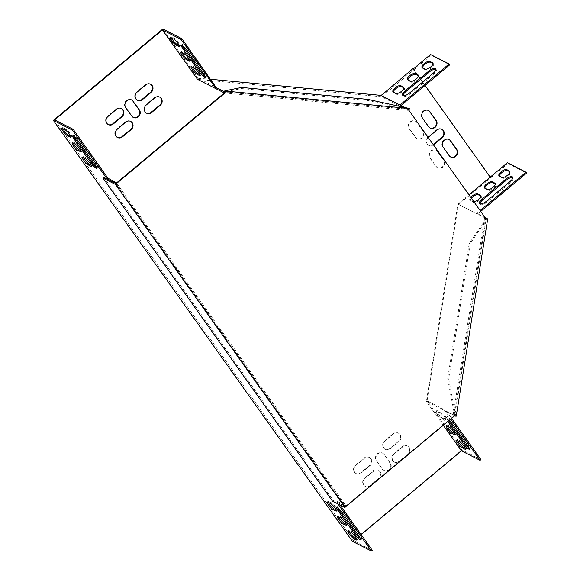 <?xml version="1.0" encoding="UTF-8"?>
<svg xmlns="http://www.w3.org/2000/svg" width="580" height="580" viewBox="0 0 580 580"><rect width="100%" height="100%" fill="white"/><g stroke="black" fill="none" stroke-linecap="round" stroke-linejoin="round"><path stroke-width="0.43" stroke-dasharray="2.9 2.17" d="M332.412 501.04L333.268 500.322L345.339 506.463L453.973 415.78L454.408 416.005M485.888 218.667L408.994 110.432M408.871 108.257L408.69 109.374L367.735 100.499L241.461 88.552L224.634 91.959L408.69 109.374L408.559 110.207M487.28 218.617L470.271 243.455L448.666 378.834L455.793 415.954L454.749 415.86L486.236 218.522L469.227 243.353L447.629 378.74L454.749 415.86L453.973 415.78M115.869 183.476L345.339 506.463M367.908 99.383L367.735 100.499M241.635 87.435L241.461 88.552M103.798 177.335L333.268 500.322M455.793 415.954L456.228 416.179M470.271 243.455L469.227 243.353M448.666 378.834L447.629 378.74M403.955 87.87L404.115 87.95A4.995 1.929 144.6 0 1 404.412 88.203A4.995 1.929 144.6 0 1 401.86 92.372A4.995 1.929 144.6 0 1 396.568 94.243L393.849 92.858A4.995 1.929 144.6 0 1 393.552 92.604A4.995 1.929 144.6 0 1 393.399 92.082M435.863 69.353A5.713 2.204 144.6 0 1 436.305 69.687A5.713 2.204 144.6 0 1 433.818 74.102L410.111 93.895A5.713 2.204 144.6 0 1 403.281 96.099A5.713 2.204 144.6 0 1 403.107 95.569M433.05 63.575L433.209 63.655A4.995 1.929 144.6 0 1 433.514 63.909A4.995 1.929 144.6 0 1 430.954 68.085A4.995 1.929 144.6 0 1 425.669 69.955L422.95 68.57A4.995 1.929 144.6 0 1 422.646 68.317A4.995 1.929 144.6 0 1 422.494 67.795M418.506 75.719L418.659 75.799A4.995 1.929 144.6 0 1 418.963 76.06A4.995 1.929 144.6 0 1 416.411 80.228A4.995 1.929 144.6 0 1 411.118 82.099L408.4 80.714A4.995 1.929 144.6 0 1 408.095 80.46A4.995 1.929 144.6 0 1 407.95 79.939M417.941 75.436L413.91 69.76L381.582 96.751L400.164 106.212L401.063 105.466M413.301 68.904L413.91 69.76L431.158 55.368L449.739 64.829M431.158 55.368L430.541 54.513M470.75 197.352A4.995 1.929 -35.4 0 0 469.836 199.984A4.995 1.929 -35.4 0 0 470.141 200.238L472.852 201.623A4.995 1.929 -35.4 0 0 473.875 201.753M443.301 425.278L426.38 401.462L457.866 204.131L468.974 194.858M457.866 204.131L476.455 213.592L480.11 210.533M458.911 204.225L459.338 204.269L458.831 204.689L458.476 204.008L426.989 401.338L427.424 401.563L427.496 401.099L446.085 410.56L451.61 418.339M337.93 503.853L336.77 502.215L344.919 506.362L115.326 183.2M346.514 524.479L347.036 524.74A4.995 0.913 -129.9 0 0 347.565 524.82A4.995 0.913 -129.9 0 0 345.695 521.181A4.995 0.913 -129.9 0 0 341.692 517.229L338.981 515.845A4.995 0.913 -129.9 0 0 338.445 515.765A4.995 0.913 -129.9 0 0 338.64 516.831M81.033 150.807L81.555 151.076A4.995 0.913 -129.9 0 0 82.092 151.148A4.995 0.913 -129.9 0 0 80.214 147.508A4.995 0.913 -129.9 0 0 76.219 143.557L73.5 142.172A4.995 0.913 -129.9 0 0 72.964 142.093A4.995 0.913 -129.9 0 0 73.16 143.159M96.671 167.301A5.713 1.044 -129.9 0 0 97.679 167.627A5.713 1.044 -129.9 0 0 96.193 164.35L79.409 140.73A5.713 1.044 -129.9 0 0 73.58 135.234A5.713 1.044 -129.9 0 0 73.718 136.285M70.738 136.307L71.26 136.576A4.995 0.913 -129.9 0 0 71.789 136.655A4.995 0.913 -129.9 0 0 69.919 133.016A4.995 0.913 -129.9 0 0 65.917 129.057L63.198 127.68A4.995 0.913 -129.9 0 0 62.669 127.6A4.995 0.913 -129.9 0 0 62.865 128.666M54.658 119.9L353.706 540.821L372.287 550.282M340.083 504.948L337.632 501.497L345.781 505.644L116.507 182.939M356.809 538.972L357.331 539.24A4.995 0.913 -129.9 0 0 357.867 539.32A4.995 0.913 -129.9 0 0 355.989 535.673A4.995 0.913 -129.9 0 0 351.995 531.722L349.276 530.337A4.995 0.913 -129.9 0 0 348.747 530.265A4.995 0.913 -129.9 0 0 348.935 531.323M360.63 538.82A5.713 1.044 -129.9 0 0 361.63 539.154A5.713 1.044 -129.9 0 0 360.144 535.876L343.36 512.249A5.713 1.044 -129.9 0 0 337.531 506.76A5.713 1.044 -129.9 0 0 337.676 507.804M91.335 165.3L91.858 165.568A4.995 0.913 -129.9 0 0 92.387 165.648A4.995 0.913 -129.9 0 0 90.516 162.008A4.995 0.913 -129.9 0 0 86.514 158.05L83.795 156.672A4.995 0.913 -129.9 0 0 83.266 156.593A4.995 0.913 -129.9 0 0 83.462 157.659M336.212 509.979L336.733 510.248A4.995 0.913 -129.9 0 0 337.27 510.327A4.995 0.913 -129.9 0 0 335.392 506.688A4.995 0.913 -129.9 0 0 331.397 502.729L328.679 501.345A4.995 0.913 -129.9 0 0 328.149 501.272A4.995 0.913 -129.9 0 0 328.338 502.338M426.38 401.462L444.969 410.93L450.747 419.057M449.449 420.145A5.713 1.044 -129.9 0 0 445.302 416.802A5.713 1.044 -129.9 0 0 446.788 420.079L447.803 421.515M444.505 420.29A4.995 0.913 -129.9 0 0 445.041 420.37A4.995 0.913 -129.9 0 0 443.163 416.723A4.995 0.913 -129.9 0 0 439.169 412.772L436.45 411.387A4.995 0.913 -129.9 0 0 435.921 411.307A4.995 0.913 -129.9 0 0 437.791 414.954A4.995 0.913 -129.9 0 0 441.793 418.905L444.505 420.29L445.367 419.565A4.995 0.913 -129.9 0 0 445.904 419.645A4.995 0.913 -129.9 0 0 444.026 416.005A4.995 0.913 -129.9 0 0 440.032 412.054L437.313 410.669A4.995 0.913 -129.9 0 0 436.784 410.589A4.995 0.913 -129.9 0 0 438.654 414.229A4.995 0.913 -129.9 0 0 442.656 418.187L445.367 419.565M455.148 433.797L455.67 434.065A4.995 0.913 -129.9 0 0 456.199 434.145A4.995 0.913 -129.9 0 0 454.328 430.498A4.995 0.913 -129.9 0 0 450.326 426.547L447.608 425.162A4.995 0.913 -129.9 0 0 447.078 425.089A4.995 0.913 -129.9 0 0 447.274 426.148M465.443 448.297L465.965 448.558A4.995 0.913 -129.9 0 0 466.501 448.637A4.995 0.913 -129.9 0 0 464.623 444.998A4.995 0.913 -129.9 0 0 460.629 441.047L457.91 439.662A4.995 0.913 -129.9 0 0 457.381 439.582A4.995 0.913 -129.9 0 0 457.569 440.648M480.921 459.599L461.905 449.921L427.496 401.099M469.256 448.144A5.713 1.044 -129.9 0 0 470.264 448.471A5.713 1.044 -129.9 0 0 468.778 445.193L451.994 421.573A5.713 1.044 -129.9 0 0 446.165 416.077A5.713 1.044 -129.9 0 0 447.651 419.354L448.666 420.79M189.667 60.124L190.189 60.392A4.995 0.913 -129.9 0 0 190.726 60.472A4.995 0.913 -129.9 0 0 188.848 56.833A4.995 0.913 -129.9 0 0 184.853 52.874L182.135 51.489A4.995 0.913 -129.9 0 0 181.598 51.417A4.995 0.913 -129.9 0 0 181.794 52.483M179.365 45.631L179.894 45.9A4.995 0.913 -129.9 0 0 180.424 45.972A4.995 0.913 -129.9 0 0 178.553 42.333A4.995 0.913 -129.9 0 0 174.551 38.381L171.832 36.997A4.995 0.913 -129.9 0 0 171.303 36.917A4.995 0.913 -129.9 0 0 171.499 37.983M162.857 29L197.338 77.531L216.717 87.718M205.305 76.618A5.713 1.044 -129.9 0 0 206.313 76.944A5.713 1.044 -129.9 0 0 204.827 73.667L188.043 50.047A5.713 1.044 -129.9 0 0 182.207 44.559A5.713 1.044 -129.9 0 0 182.352 45.602M199.969 74.624L200.492 74.885A4.995 0.913 -129.9 0 0 201.021 74.965A4.995 0.913 -129.9 0 0 199.15 71.325A4.995 0.913 -129.9 0 0 195.148 67.374L192.43 65.989A4.995 0.913 -129.9 0 0 191.9 65.91A4.995 0.913 -129.9 0 0 192.096 66.975M484.844 188.174A4.995 1.929 -35.4 0 0 484.996 188.696A4.995 1.929 -35.4 0 0 485.3 188.95L488.012 190.334A4.995 1.929 -35.4 0 0 493.304 188.464A4.995 1.929 -35.4 0 0 495.864 184.295A4.995 1.929 -35.4 0 0 495.559 184.041L495.4 183.954M499.394 176.03A4.995 1.929 -35.4 0 0 499.547 176.552A4.995 1.929 -35.4 0 0 499.844 176.806L502.563 178.19A4.995 1.929 -35.4 0 0 507.855 176.32A4.995 1.929 -35.4 0 0 510.407 172.144A4.995 1.929 -35.4 0 0 510.11 171.89L509.95 171.81M480.726 211.395L477.42 214.15L458.831 204.689M507.442 162.748L508.051 163.603L458.903 204.044L459.338 204.269M508.051 163.603L526.64 173.065M480.008 203.805A5.713 2.204 -35.4 0 0 480.175 204.334A5.713 2.204 -35.4 0 0 487.004 202.13L510.719 182.338A5.713 2.204 -35.4 0 0 513.198 177.929A5.713 2.204 -35.4 0 0 512.756 177.589M471.359 198.215A4.995 1.929 -35.4 0 0 470.445 200.839A4.995 1.929 -35.4 0 0 470.75 201.093L473.468 202.478A4.995 1.929 -35.4 0 0 478.754 200.607A4.995 1.929 -35.4 0 0 481.313 196.439A4.995 1.929 -35.4 0 0 481.009 196.185L480.849 196.105M381.582 96.751L197.519 79.337M353.706 540.821L356.25 538.689M356.533 538.45L358.44 536.862M359.092 536.319L361.151 534.601M425.053 85.441L422.646 82.063M420.652 79.25L418.441 76.139M382.836 469.459A4.995 4.517 117 0 0 384.344 470.764A4.995 4.517 117 0 0 390.043 469.285A4.995 4.517 117 0 0 390.384 463.159L384.279 454.568A4.995 4.517 117 0 0 382.771 453.263A4.995 4.517 117 0 0 377.072 454.742A4.995 4.517 117 0 0 376.732 460.868L382.401 469.235A4.995 4.517 117 0 0 383.909 470.539A4.995 4.517 117 0 0 389.608 469.068A4.995 4.517 117 0 0 389.949 462.941L383.844 454.35A4.995 4.517 117 0 0 382.336 453.045A4.995 4.517 117 0 0 376.637 454.524A4.995 4.517 117 0 0 376.297 460.643L382.401 469.235M428.163 137.416A4.995 4.517 117 0 0 428.772 145.45A4.995 4.517 117 0 0 433.492 144.92M398.982 441.438A4.995 4.517 117 0 0 398.583 433.231A4.995 4.517 117 0 0 393.646 433.92L385.026 441.119A4.995 4.517 117 0 0 385.424 449.333A4.995 4.517 117 0 0 390.362 448.637L398.982 441.438L398.547 441.221A4.995 4.517 117 0 0 398.148 433.006A4.995 4.517 117 0 0 393.211 433.702L384.591 440.901A4.995 4.517 117 0 0 384.989 449.108A4.995 4.517 117 0 0 389.927 448.412L398.547 441.221M355.924 465.407A4.995 4.517 117 0 0 356.33 473.621A4.995 4.517 117 0 0 361.267 472.925L369.888 465.725A4.995 4.517 117 0 0 369.482 457.518A4.995 4.517 117 0 0 364.544 458.214L355.924 465.407L355.489 465.189A4.995 4.517 117 0 0 355.895 473.403A4.995 4.517 117 0 0 360.832 472.707L369.453 465.508A4.995 4.517 117 0 0 369.047 457.294A4.995 4.517 117 0 0 364.11 457.99L355.489 465.189M365.081 478.297A4.995 4.517 117 0 0 365.48 486.504A4.995 4.517 117 0 0 370.417 485.808L379.045 478.616A4.995 4.517 117 0 0 378.638 470.402A4.995 4.517 117 0 0 373.701 471.098L365.081 478.297L364.646 478.072A4.995 4.517 117 0 0 365.045 486.286A4.995 4.517 117 0 0 369.982 485.59L378.61 478.391A4.995 4.517 117 0 0 378.203 470.184A4.995 4.517 117 0 0 373.266 470.873L364.646 478.072M408.139 454.321A4.995 4.517 117 0 0 407.74 446.114A4.995 4.517 117 0 0 402.803 446.81L394.175 454.002A4.995 4.517 117 0 0 394.581 462.216A4.995 4.517 117 0 0 399.518 461.521L408.139 454.321L407.704 454.104A4.995 4.517 117 0 0 407.305 445.889A4.995 4.517 117 0 0 402.368 446.586L393.74 453.785A4.995 4.517 117 0 0 394.146 461.999A4.995 4.517 117 0 0 399.084 461.303L407.704 454.104M417.15 122.656A4.995 4.517 117 0 0 415.642 121.35A4.995 4.517 117 0 0 409.944 122.822A4.995 4.517 117 0 0 409.603 128.948L415.708 137.54A4.995 4.517 117 0 0 417.216 138.845A4.995 4.517 117 0 0 422.914 137.366A4.995 4.517 117 0 0 423.255 131.239L416.715 122.431A4.995 4.517 117 0 0 415.208 121.126A4.995 4.517 117 0 0 409.509 122.605A4.995 4.517 117 0 0 409.168 128.731L415.273 137.315A4.995 4.517 117 0 0 416.781 138.62A4.995 4.517 117 0 0 422.479 137.148A4.995 4.517 117 0 0 422.82 131.022L416.715 122.431M436.305 166.532A4.995 4.517 117 0 0 437.813 167.838A4.995 4.517 117 0 0 443.512 166.358A4.995 4.517 117 0 0 443.852 160.232L437.748 151.641A4.995 4.517 117 0 0 436.24 150.336A4.995 4.517 117 0 0 430.541 151.815A4.995 4.517 117 0 0 430.2 157.941L435.87 166.308A4.995 4.517 117 0 0 437.378 167.613A4.995 4.517 117 0 0 443.076 166.141A4.995 4.517 117 0 0 443.417 160.015L437.313 151.424A4.995 4.517 117 0 0 435.805 150.118A4.995 4.517 117 0 0 430.106 151.597A4.995 4.517 117 0 0 429.765 157.716L435.87 166.308M485.105 217.565L477.492 213.686L477.42 214.15M446.085 410.56L446.013 411.024L454.162 415.178L485.583 218.239M446.013 411.024L444.969 410.93L453.125 415.077L484.604 217.739L476.455 213.592L477.492 213.686M485.279 217.805L484.604 217.739M454.162 415.178L453.125 415.077M198.128 78.257L210.714 79.272M224.649 91.85L408.494 109.25L404.833 107.38M224.308 92.952L408.32 110.359L400.164 106.212L400.345 105.096M408.494 109.25L408.32 110.359M352.408 541.314L461.905 449.921M490.375 177.777L412.866 68.679M490.81 178.002L490.194 177.139M458.903 204.044L458.476 204.008M426.989 401.338L427.416 401.382M197.338 77.531L197.265 77.995M131.573 99.891A4.995 4.517 117 0 0 131.356 99.775A4.995 4.517 117 0 0 125.657 101.253A4.995 4.517 117 0 0 125.316 107.38L131.421 115.964A4.995 4.517 117 0 0 132.922 117.269A4.995 4.517 117 0 0 133.146 117.377M441.706 129.238A4.995 4.517 117 0 0 441.496 129.123A4.995 4.517 117 0 0 436.559 129.819L427.931 137.01A4.995 4.517 117 0 0 428.337 145.225A4.995 4.517 117 0 0 433.238 144.558M130.486 121.322A4.995 4.517 117 0 0 130.268 121.206A4.995 4.517 117 0 0 125.331 121.901L116.71 129.101A4.995 4.517 117 0 0 117.116 137.308A4.995 4.517 117 0 0 117.334 137.416M159.587 97.034A4.995 4.517 117 0 0 159.369 96.918A4.995 4.517 117 0 0 154.432 97.614L145.812 104.806A4.995 4.517 117 0 0 146.211 113.02A4.995 4.517 117 0 0 146.435 113.122M150.43 84.151A4.995 4.517 117 0 0 150.213 84.035A4.995 4.517 117 0 0 145.275 84.731L136.655 91.923A4.995 4.517 117 0 0 137.061 100.137A4.995 4.517 117 0 0 137.279 100.238M121.329 108.438A4.995 4.517 117 0 0 121.118 108.322A4.995 4.517 117 0 0 116.181 109.018L107.561 116.21A4.995 4.517 117 0 0 107.96 124.424A4.995 4.517 117 0 0 108.184 124.526M448.956 139.439A4.995 4.517 117 0 0 448.739 139.323A4.995 4.517 117 0 0 443.04 140.802A4.995 4.517 117 0 0 442.7 146.921L448.804 155.512A4.995 4.517 117 0 0 450.312 156.817A4.995 4.517 117 0 0 450.529 156.926M428.359 110.447A4.995 4.517 117 0 0 428.141 110.331A4.995 4.517 117 0 0 422.443 111.809A4.995 4.517 117 0 0 422.102 117.936L428.207 126.52A4.995 4.517 117 0 0 429.708 127.825A4.995 4.517 117 0 0 429.932 127.933M197.7 78.22L197.773 77.756M381.828 95.171L381.756 95.635M336.77 502.215L337.632 501.497M344.919 506.362L345.781 505.644M427.851 401.607L427.424 401.563M422.102 117.936L422.537 118.153M428.207 126.52L428.642 126.744M448.804 155.512L449.239 155.737M442.7 146.921L443.135 147.146M443.417 160.015L443.852 160.232M429.765 157.716L430.2 157.941M437.313 151.424L437.748 151.641M409.168 128.731L409.603 128.948M422.82 131.022L423.255 131.239M415.273 137.315L415.708 137.54M107.561 116.21L107.996 116.435M116.181 109.018L116.616 109.236M145.275 84.731L145.71 84.948M136.655 91.923L137.09 92.147M402.368 446.586L402.803 446.81M399.084 461.303L399.518 461.521M393.74 453.785L394.175 454.002M369.982 485.59L370.417 485.808M373.266 470.873L373.701 471.098M378.61 478.391L379.045 478.616M154.432 97.614L154.867 97.831M145.812 104.806L146.247 105.031M116.71 129.101L117.145 129.318M125.331 121.901L125.766 122.126M360.832 472.707L361.267 472.925M364.11 457.99L364.544 458.214M369.453 465.508L369.888 465.725M393.211 433.702L393.646 433.92M389.927 448.412L390.362 448.637M384.591 440.901L385.026 441.119M501.954 177.335L502.563 178.19M499.235 175.95L499.844 176.806M425.06 69.093L425.669 69.955M422.341 67.715L422.95 68.57M510.103 181.482L510.719 182.338M486.395 201.274L487.004 202.13M433.209 73.247L433.818 74.102M409.502 93.039L410.111 93.895M487.403 189.479L488.012 190.334M484.684 188.094L485.3 188.95M410.51 81.243L411.118 82.099M407.791 79.859L408.4 80.714M472.852 201.623L473.468 202.478M470.141 200.238L470.75 201.093M395.959 93.387L396.568 94.243M393.24 92.002L393.849 92.858M436.559 129.819L436.994 130.036M427.931 137.01L428.366 137.235M62.343 128.397L63.198 127.68M65.054 129.782L65.917 129.057M173.688 39.099L174.551 38.381M170.969 37.715L171.832 36.997M457.91 439.662L457.047 440.379M460.629 441.047L459.766 441.764M351.995 531.722L351.132 532.44M349.276 530.337L348.413 531.062M187.18 50.764L188.043 50.047M203.964 74.392L204.827 73.667M78.546 141.447L79.409 140.73M95.33 165.068L96.193 164.35M451.994 421.573L451.131 422.291M468.778 445.193L467.915 445.911M447.651 419.354L446.788 420.079M360.144 535.876L359.281 536.594M343.36 512.249L342.505 512.974M181.272 52.214L182.135 51.489M183.99 53.599L184.853 52.874M75.356 144.275L76.219 143.557M72.638 142.89L73.5 142.172M191.567 66.707L192.43 65.989M194.286 68.092L195.148 67.374M85.651 158.775L86.514 158.05M82.94 157.39L83.795 156.672M447.608 425.162L446.752 425.887M450.326 426.547L449.464 427.264M341.692 517.229L340.83 517.947M338.981 515.845L338.118 516.562M437.313 410.669L436.45 411.387M440.032 412.054L439.169 412.772M442.656 418.187L441.793 418.905M331.397 502.729L330.535 503.454M328.679 501.345L327.816 502.07M125.316 107.38L125.751 107.597M131.421 115.964L131.856 116.188M389.949 462.941L390.384 463.159M376.297 460.643L376.732 460.868M383.844 454.35L384.279 454.568M428.141 110.331L428.576 110.555M429.708 127.825L430.142 128.049M450.312 156.817L450.74 157.042M448.739 139.323L449.174 139.541M437.378 167.613L437.813 167.838M435.805 150.118L436.24 150.336M415.208 121.126L415.642 121.35M416.781 138.62L417.216 138.845M107.96 124.424L108.395 124.649M121.118 108.322L121.553 108.54M150.213 84.035L150.648 84.252M137.061 100.137L137.496 100.354M407.305 445.889L407.74 446.114M394.146 461.999L394.581 462.216M365.045 486.286L365.48 486.504M378.203 470.184L378.638 470.402M159.369 96.918L159.804 97.135M146.211 113.02L146.646 113.245M117.116 137.308L117.551 137.532M130.268 121.206L130.703 121.43M355.895 473.403L356.33 473.621M369.047 457.294L369.482 457.518M398.148 433.006L398.583 433.231M384.989 449.108L385.424 449.333M498.938 175.696L499.547 176.552M509.798 171.288L510.407 172.144M432.905 63.053L433.514 63.909M422.037 67.461L422.646 68.317M479.566 203.471L480.175 204.334M512.589 177.067L513.198 177.929M435.689 68.831L436.305 69.687M402.672 95.236L403.281 96.099M484.387 187.84L484.996 188.696M495.248 183.432L495.864 184.295M418.354 75.197L418.963 76.06M407.486 79.605L408.095 80.46M469.836 199.984L470.445 200.839M480.704 195.576L481.313 196.439M403.803 87.341L404.412 88.203M392.943 91.749L393.552 92.604M441.496 129.123L441.931 129.34M428.337 145.225L428.772 145.45M61.806 128.318L62.669 127.6M70.927 137.373L71.789 136.655M179.561 46.697L180.424 45.972M170.44 37.642L171.303 36.917M457.381 439.582L456.518 440.3M466.501 448.637L465.638 449.355M357.867 539.32L357.005 540.038M348.747 530.265L347.884 530.983M205.45 77.669L206.313 76.944M181.351 45.276L182.207 44.559M72.718 135.952L73.58 135.234M96.816 168.345L97.679 167.627M446.165 416.077L445.302 416.802M470.264 448.471L469.401 449.188M361.63 539.154L360.767 539.871M337.531 506.76L336.668 507.478M180.735 52.135L181.598 51.417M189.863 61.19L190.726 60.472M81.229 151.873L82.092 151.148M72.108 142.818L72.964 142.093M191.037 66.627L191.9 65.91M200.158 75.69L201.021 74.965M91.524 166.366L92.387 165.648M82.403 157.31L83.266 156.593M447.078 425.089L446.216 425.807M456.199 434.145L455.336 434.862M347.565 524.82L346.709 525.545M338.445 515.765L337.582 516.483M436.784 410.589L435.921 411.307M445.904 419.645L445.041 420.37M337.27 510.327L336.407 511.045M328.149 501.272L327.287 501.99M131.356 99.775L131.791 99.999M132.922 117.269L133.356 117.493M383.909 470.539L384.344 470.764M382.336 453.045L382.771 453.263"/><path stroke-width="0.87" d="M224.931 93.017L224.496 92.793L115.869 183.476L103.798 177.335L102.935 178.053L332.412 501.04L344.911 507.406L454.408 416.005L456.228 416.179L487.715 218.841L485.888 218.667L408.994 110.432L409.306 108.475L225.243 91.06L224.931 93.017L115.442 184.418L102.935 178.053M344.911 507.406L115.442 184.418M225.243 91.06L224.808 90.843L224.496 92.793M487.715 218.841L485.75 218.471M409.306 108.475L367.908 99.383L241.635 87.435L224.808 90.843M393.399 92.082A4.995 1.929 144.6 0 1 396.647 88.037A4.995 1.929 144.6 0 1 401.396 86.565L403.955 87.87M403.107 95.569A5.713 2.204 144.6 0 1 405.761 91.683L429.468 71.891A5.713 2.204 144.6 0 1 435.863 69.353M422.494 67.795A4.995 1.929 144.6 0 1 425.749 63.749A4.995 1.929 144.6 0 1 430.49 62.278L433.05 63.575M407.95 79.939A4.995 1.929 144.6 0 1 411.198 75.893A4.995 1.929 144.6 0 1 415.947 74.421L418.506 75.719M210.714 79.272L381.321 95.41L412.866 68.679L413.301 68.904L430.541 54.513L449.13 63.974L449.739 64.829L401.063 105.466M473.875 201.753A4.995 1.929 -35.4 0 0 478.884 199.129A4.995 1.929 -35.4 0 0 480.704 195.576A4.995 1.929 -35.4 0 0 480.399 195.322L477.681 193.938A4.995 1.929 -35.4 0 0 470.75 197.352M510.103 181.482A5.713 2.204 -35.4 0 0 512.589 177.067A5.713 2.204 -35.4 0 0 505.76 179.271L482.045 199.056A5.713 2.204 -35.4 0 0 479.566 203.471A5.713 2.204 -35.4 0 0 486.395 201.274L510.103 181.482M501.954 177.335A4.995 1.929 -35.4 0 0 507.246 175.457A4.995 1.929 -35.4 0 0 509.798 171.288A4.995 1.929 -35.4 0 0 509.501 171.035L506.782 169.65A4.995 1.929 -35.4 0 0 501.49 171.52A4.995 1.929 -35.4 0 0 498.938 175.696A4.995 1.929 -35.4 0 0 499.235 175.95L501.954 177.335M487.403 189.479A4.995 1.929 -35.4 0 0 492.696 187.601A4.995 1.929 -35.4 0 0 495.248 183.432A4.995 1.929 -35.4 0 0 494.95 183.178L492.232 181.794A4.995 1.929 -35.4 0 0 486.939 183.664A4.995 1.929 -35.4 0 0 484.387 187.84A4.995 1.929 -35.4 0 0 484.684 188.094L487.403 189.479M468.974 194.858L507.442 162.748L526.031 172.209L480.11 210.533M340.83 517.947A4.995 0.913 50.1 0 1 344.832 521.899A4.995 0.913 50.1 0 1 346.709 525.545A4.995 0.913 50.1 0 1 346.173 525.466L343.454 524.081A4.995 0.913 50.1 0 1 339.459 520.13A4.995 0.913 50.1 0 1 337.582 516.483A4.995 0.913 50.1 0 1 338.118 516.562L340.83 517.947M80.692 151.793A4.995 0.913 -129.9 0 0 81.229 151.873A4.995 0.913 -129.9 0 0 79.351 148.226A4.995 0.913 -129.9 0 0 75.356 144.275L72.638 142.89A4.995 0.913 -129.9 0 0 72.108 142.818A4.995 0.913 -129.9 0 0 73.979 146.457A4.995 0.913 -129.9 0 0 77.981 150.409L80.692 151.793L81.243 151.337M78.546 141.447A5.713 1.044 -129.9 0 0 72.718 135.952A5.713 1.044 -129.9 0 0 74.204 139.236L90.987 162.857A5.713 1.044 -129.9 0 0 96.816 168.345A5.713 1.044 -129.9 0 0 95.33 165.068L78.546 141.447M70.397 137.293A4.995 0.913 -129.9 0 0 70.927 137.373A4.995 0.913 -129.9 0 0 69.056 133.733A4.995 0.913 -129.9 0 0 65.054 129.782L62.343 128.397A4.995 0.913 -129.9 0 0 61.806 128.318A4.995 0.913 -129.9 0 0 63.684 131.957A4.995 0.913 -129.9 0 0 67.679 135.916L70.397 137.293L70.948 136.837M115.326 183.2L107.046 178.872L72.384 130.079L53.36 120.401L352.408 541.314L371.425 551L337.93 503.853M351.132 532.44A4.995 0.913 50.1 0 1 355.134 536.399A4.995 0.913 50.1 0 1 357.005 540.038A4.995 0.913 50.1 0 1 356.475 539.958L353.756 538.573A4.995 0.913 50.1 0 1 349.755 534.622A4.995 0.913 50.1 0 1 347.884 530.983A4.995 0.913 50.1 0 1 348.413 531.062L351.132 532.44M359.281 536.594A5.713 1.044 50.1 0 1 360.767 539.871A5.713 1.044 50.1 0 1 354.938 534.383L338.154 510.755A5.713 1.044 50.1 0 1 336.668 507.478A5.713 1.044 50.1 0 1 342.505 512.974L359.281 536.594M90.995 166.286A4.995 0.913 -129.9 0 0 91.524 166.366A4.995 0.913 -129.9 0 0 89.653 162.726A4.995 0.913 -129.9 0 0 85.651 158.775L82.94 157.39A4.995 0.913 -129.9 0 0 82.403 157.31A4.995 0.913 -129.9 0 0 84.281 160.95A4.995 0.913 -129.9 0 0 88.276 164.909L90.995 166.286L91.546 165.829M330.535 503.454A4.995 0.913 50.1 0 1 334.537 507.406A4.995 0.913 50.1 0 1 336.407 511.045A4.995 0.913 50.1 0 1 335.878 510.965L333.159 509.581A4.995 0.913 50.1 0 1 329.157 505.629A4.995 0.913 50.1 0 1 327.287 501.99A4.995 0.913 50.1 0 1 327.816 502.07L330.535 503.454M338.64 516.831A4.995 0.913 -129.9 0 0 341.301 520.608A4.995 0.913 -129.9 0 0 344.317 523.363L346.514 524.479M73.16 143.159A4.995 0.913 -129.9 0 0 75.828 146.936A4.995 0.913 -129.9 0 0 78.837 149.691L81.033 150.807M73.718 136.285A5.713 1.044 -129.9 0 0 75.067 138.511L91.843 162.139A5.713 1.044 -129.9 0 0 96.671 167.301M62.865 128.666A4.995 0.913 -129.9 0 0 65.525 132.436A4.995 0.913 -129.9 0 0 68.541 135.191L70.738 136.307M116.507 182.939L107.909 178.147L73.247 129.362L54.658 119.9L162.429 29.942L197.519 79.337L216.108 88.798L181.018 39.404L162.429 29.942M371.425 551L372.287 550.282L340.083 504.948M348.935 531.323A4.995 0.913 -129.9 0 0 351.603 535.101A4.995 0.913 -129.9 0 0 354.619 537.856L356.809 538.972M337.676 507.804A5.713 1.044 -129.9 0 0 339.017 510.037L355.801 533.658A5.713 1.044 -129.9 0 0 360.63 538.82M83.462 157.659A4.995 0.913 -129.9 0 0 86.123 161.428A4.995 0.913 -129.9 0 0 89.139 164.184L91.335 165.3M328.338 502.338A4.995 0.913 -129.9 0 0 331.006 506.108A4.995 0.913 -129.9 0 0 334.022 508.863L336.212 509.979M454.807 434.783A4.995 0.913 -129.9 0 0 455.336 434.862A4.995 0.913 -129.9 0 0 453.466 431.223A4.995 0.913 -129.9 0 0 449.464 427.264L446.752 425.887A4.995 0.913 -129.9 0 0 446.216 425.807A4.995 0.913 -129.9 0 0 448.093 429.447A4.995 0.913 -129.9 0 0 452.088 433.398L454.807 434.783L455.358 434.326M465.102 449.283A4.995 0.913 -129.9 0 0 465.638 449.355A4.995 0.913 -129.9 0 0 463.761 445.715A4.995 0.913 -129.9 0 0 459.766 441.764L457.047 440.379A4.995 0.913 -129.9 0 0 456.518 440.3A4.995 0.913 -129.9 0 0 458.388 443.939A4.995 0.913 -129.9 0 0 462.39 447.898L465.102 449.283L465.653 448.818M450.747 419.057L480.059 460.317L461.477 450.856L443.301 425.278M447.803 421.515L463.572 443.7A5.713 1.044 -129.9 0 0 469.401 449.188A5.713 1.044 -129.9 0 0 467.915 445.911L451.131 422.291A5.713 1.044 -129.9 0 0 449.449 420.145M447.274 426.148A4.995 0.913 -129.9 0 0 449.935 429.925A4.995 0.913 -129.9 0 0 452.951 432.68L455.148 433.797M457.569 440.648A4.995 0.913 -129.9 0 0 460.237 444.425A4.995 0.913 -129.9 0 0 463.253 447.18L465.443 448.297M451.61 418.339L480.921 459.599L480.059 460.317M448.666 420.79L464.435 442.982A5.713 1.044 -129.9 0 0 469.256 448.144M189.326 61.11A4.995 0.913 -129.9 0 0 189.863 61.19A4.995 0.913 -129.9 0 0 187.985 57.55A4.995 0.913 -129.9 0 0 183.99 53.599L181.272 52.214A4.995 0.913 -129.9 0 0 180.735 52.135A4.995 0.913 -129.9 0 0 182.613 55.774A4.995 0.913 -129.9 0 0 186.608 59.725L189.326 61.11L189.877 60.653M179.031 46.617A4.995 0.913 -129.9 0 0 179.561 46.697A4.995 0.913 -129.9 0 0 177.69 43.05A4.995 0.913 -129.9 0 0 173.688 39.099L170.969 37.715A4.995 0.913 -129.9 0 0 170.44 37.642A4.995 0.913 -129.9 0 0 172.311 41.281A4.995 0.913 -129.9 0 0 176.313 45.233L179.031 46.617L179.582 46.153M187.18 50.764A5.713 1.044 -129.9 0 0 181.351 45.276A5.713 1.044 -129.9 0 0 182.838 48.553L199.614 72.174A5.713 1.044 -129.9 0 0 205.45 77.669A5.713 1.044 -129.9 0 0 203.964 74.392L187.18 50.764M199.629 75.61A4.995 0.913 -129.9 0 0 200.158 75.69A4.995 0.913 -129.9 0 0 198.287 72.043A4.995 0.913 -129.9 0 0 194.286 68.092L191.567 66.707A4.995 0.913 -129.9 0 0 191.037 66.627A4.995 0.913 -129.9 0 0 192.908 70.274A4.995 0.913 -129.9 0 0 196.91 74.225L199.629 75.61L200.18 75.146M181.794 52.483A4.995 0.913 -129.9 0 0 184.462 56.253A4.995 0.913 -129.9 0 0 187.47 59.008L189.667 60.124M171.499 37.983A4.995 0.913 -129.9 0 0 174.159 41.76A4.995 0.913 -129.9 0 0 177.175 44.515L179.365 45.631M224.649 91.85L216.289 87.681L181.881 38.686L162.857 29L53.36 120.401M182.352 45.602A5.713 1.044 -129.9 0 0 183.693 47.836L200.477 71.456A5.713 1.044 -129.9 0 0 205.305 76.618M192.096 66.975A4.995 0.913 -129.9 0 0 194.757 70.753A4.995 0.913 -129.9 0 0 197.773 73.508L199.969 74.624M415.331 73.558L418.049 74.943A4.995 1.929 144.6 0 1 418.354 75.197A4.995 1.929 144.6 0 1 415.795 79.366A4.995 1.929 144.6 0 1 410.51 81.243L407.791 79.859A4.995 1.929 144.6 0 1 407.486 79.605A4.995 1.929 144.6 0 1 410.046 75.429A4.995 1.929 144.6 0 1 415.331 73.558L415.947 74.421M429.882 61.415L432.6 62.8A4.995 1.929 144.6 0 1 432.905 63.053A4.995 1.929 144.6 0 1 430.346 67.222A4.995 1.929 144.6 0 1 425.06 69.093L422.341 67.715A4.995 1.929 144.6 0 1 422.037 67.461A4.995 1.929 144.6 0 1 424.596 63.285A4.995 1.929 144.6 0 1 429.882 61.415L430.49 62.278M449.13 63.974L399.91 105.052L381.328 95.591L381.828 95.171L381.393 94.953M405.152 90.821L428.859 71.035A5.713 2.204 144.6 0 1 435.689 68.831A5.713 2.204 144.6 0 1 433.209 73.247L409.502 93.039A5.713 2.204 144.6 0 1 402.672 95.236A5.713 2.204 144.6 0 1 405.152 90.821L405.761 91.683M400.787 85.702L403.506 87.087A4.995 1.929 144.6 0 1 403.803 87.341A4.995 1.929 144.6 0 1 401.251 91.517A4.995 1.929 144.6 0 1 395.959 93.387L393.24 92.002A4.995 1.929 144.6 0 1 392.943 91.749A4.995 1.929 144.6 0 1 395.495 87.573A4.995 1.929 144.6 0 1 400.787 85.702L401.396 86.565M495.4 183.954L492.84 182.656A4.995 1.929 -35.4 0 0 488.099 184.128A4.995 1.929 -35.4 0 0 484.844 188.174M509.95 171.81L507.391 170.513A4.995 1.929 -35.4 0 0 502.642 171.984A4.995 1.929 -35.4 0 0 499.394 176.03M526.031 172.209L526.64 173.065L480.726 211.395M512.756 177.589A5.713 2.204 -35.4 0 0 506.369 180.126L482.661 199.919A5.713 2.204 -35.4 0 0 480.008 203.805M480.849 196.105L478.29 194.8A4.995 1.929 -35.4 0 0 471.359 198.215M358.44 536.862L359.092 536.319M361.151 534.601L461.477 450.856M490.194 177.139L425.053 85.441M422.646 82.063L420.652 79.25M418.441 76.139L417.941 75.436M133.299 101.304A4.995 4.517 117 0 0 131.791 99.999A4.995 4.517 117 0 0 126.092 101.471A4.995 4.517 117 0 0 125.751 107.597L131.856 116.188A4.995 4.517 117 0 0 133.356 117.493A4.995 4.517 117 0 0 139.055 116.014A4.995 4.517 117 0 0 139.396 109.888L132.863 101.079A4.995 4.517 117 0 0 131.573 99.891M433.492 144.92A4.995 4.517 117 0 0 433.709 144.754L442.33 137.554A4.995 4.517 117 0 0 441.931 129.34A4.995 4.517 117 0 0 436.994 130.036L428.366 137.235A4.995 4.517 117 0 0 428.163 137.416M117.145 129.318A4.995 4.517 117 0 0 117.551 137.532A4.995 4.517 117 0 0 122.489 136.837L131.109 129.637A4.995 4.517 117 0 0 130.703 121.43A4.995 4.517 117 0 0 125.766 122.126L117.145 129.318M160.21 105.35A4.995 4.517 117 0 0 159.804 97.135A4.995 4.517 117 0 0 154.867 97.831L146.247 105.031A4.995 4.517 117 0 0 146.646 113.245A4.995 4.517 117 0 0 151.583 112.549L160.21 105.35L159.775 105.132A4.995 4.517 117 0 0 159.587 97.034M151.054 92.466A4.995 4.517 117 0 0 150.648 84.252A4.995 4.517 117 0 0 145.71 84.948L137.09 92.147A4.995 4.517 117 0 0 137.496 100.354A4.995 4.517 117 0 0 142.434 99.659L151.054 92.466L150.619 92.242A4.995 4.517 117 0 0 150.43 84.151M107.996 116.435A4.995 4.517 117 0 0 108.395 124.649A4.995 4.517 117 0 0 113.332 123.953L121.952 116.754A4.995 4.517 117 0 0 121.553 108.54A4.995 4.517 117 0 0 116.616 109.236L107.996 116.435M449.239 155.737A4.995 4.517 117 0 0 450.74 157.042A4.995 4.517 117 0 0 456.446 155.563A4.995 4.517 117 0 0 456.779 149.437L450.682 140.846A4.995 4.517 117 0 0 449.174 139.541A4.995 4.517 117 0 0 443.475 141.02A4.995 4.517 117 0 0 443.135 147.146L449.239 155.737M430.084 111.86A4.995 4.517 117 0 0 428.576 110.555A4.995 4.517 117 0 0 422.878 112.027A4.995 4.517 117 0 0 422.537 118.153L428.642 126.744A4.995 4.517 117 0 0 430.142 128.049A4.995 4.517 117 0 0 435.848 126.571A4.995 4.517 117 0 0 436.182 120.444L429.649 111.635A4.995 4.517 117 0 0 428.359 110.447M485.583 218.239L485.105 217.565M485.649 217.841L485.279 217.805M404.833 107.38L399.91 105.052M216.289 87.681L216.108 88.798L224.308 92.952M224.438 91.828L224.264 92.945M72.384 130.079L73.247 129.362M181.018 39.404L181.881 38.686M133.146 117.377A4.995 4.517 117 0 0 138.707 115.688A4.995 4.517 117 0 0 138.961 109.671L132.863 101.079M433.238 144.558A4.995 4.517 117 0 0 433.274 144.529L441.895 137.337A4.995 4.517 117 0 0 441.706 129.238M117.334 137.416A4.995 4.517 117 0 0 122.054 136.612L130.674 129.42A4.995 4.517 117 0 0 130.486 121.322M146.435 113.122A4.995 4.517 117 0 0 151.148 112.324L159.775 105.132M137.279 100.238A4.995 4.517 117 0 0 141.999 99.441L150.619 92.242M108.184 124.526A4.995 4.517 117 0 0 112.897 123.728L121.517 116.529A4.995 4.517 117 0 0 121.329 108.438M450.529 156.926A4.995 4.517 117 0 0 456.09 155.237A4.995 4.517 117 0 0 456.351 149.219L450.247 140.628A4.995 4.517 117 0 0 448.956 139.439M429.932 127.933A4.995 4.517 117 0 0 435.493 126.244A4.995 4.517 117 0 0 435.747 120.227L429.649 111.635M115.195 183.019L116.058 182.301M107.046 178.872L107.909 178.147M435.747 120.227L436.182 120.444M456.351 149.219L456.779 149.437M450.247 140.628L450.682 140.846M112.897 123.728L113.332 123.953M121.517 116.529L121.952 116.754M141.999 99.441L142.434 99.659M151.148 112.324L151.583 112.549M122.054 136.612L122.489 136.837M130.674 129.42L131.109 129.637M506.782 169.65L507.391 170.513M509.501 171.035L509.943 171.658M432.6 62.8L433.042 63.423M482.045 199.056L482.661 199.919M505.76 179.271L506.369 180.126M428.859 71.035L429.468 71.891M492.232 181.794L492.84 182.656M494.95 183.178L495.392 183.802M418.049 74.943L418.492 75.567M477.681 193.938L478.29 194.8M480.399 195.322L480.842 195.946M403.506 87.087L403.948 87.71M441.895 137.337L442.33 137.554M433.274 144.529L433.709 144.754M67.679 135.916L68.541 135.191M176.313 45.233L177.175 44.515M463.253 447.18L462.39 447.898M357.026 539.501L356.475 539.958M354.619 537.856L353.756 538.573M199.614 72.174L200.477 71.456M182.838 48.553L183.693 47.836M74.204 139.236L75.067 138.511M90.987 162.857L91.843 162.139M464.435 442.982L463.572 443.7M355.801 533.658L354.938 534.383M339.017 510.037L338.154 510.755M186.608 59.725L187.47 59.008M77.981 150.409L78.837 149.691M196.91 74.225L197.773 73.508M88.276 164.909L89.139 164.184M452.951 432.68L452.088 433.398M346.724 525.001L346.173 525.466M344.317 523.363L343.454 524.081M336.422 510.509L335.878 510.965M334.022 508.863L333.159 509.581M138.961 109.671L139.396 109.888"/></g></svg>
